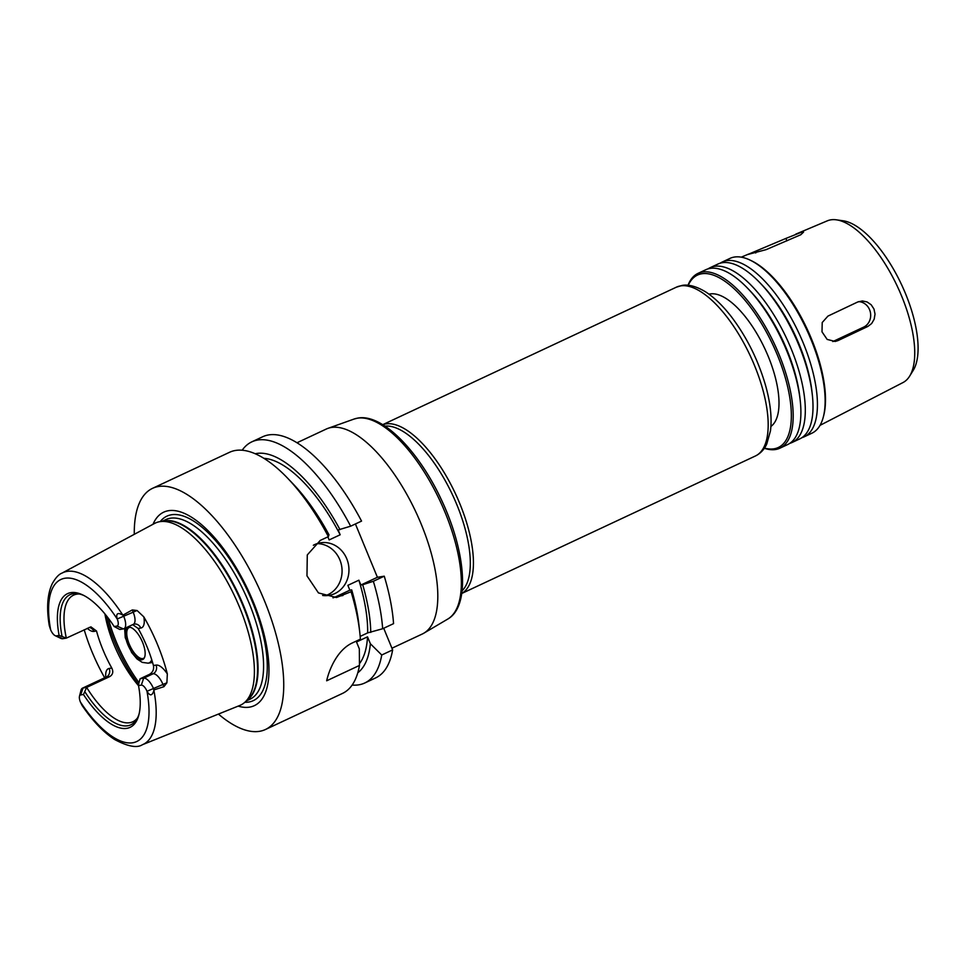 <?xml version="1.0" encoding="UTF-8"?>
<svg xmlns="http://www.w3.org/2000/svg" width="966" height="966" viewBox="0 0 966 966"><rect width="100%" height="100%" fill="white"/><g stroke="black" fill="none" stroke-linecap="round" stroke-linejoin="round"><path stroke-width="1.45" d="M785.889 238.433L802.227 231.912L803.567 232.106L800.754 234.762L766.123 249.651L747.841 254.481L785.889 238.433L786.904 240.884M820.037 425.342L902.981 382.56A89.295 36.261 64.9 0 0 909.634 376.16A89.295 36.261 64.9 0 0 897.45 286.564A89.295 36.261 64.9 0 0 836.447 219.837A89.295 36.261 64.9 0 0 830.772 219.85A89.295 36.261 64.9 0 0 827.27 220.852L795.706 234.183M858.569 301.634A13.319 12.087 -99.2 0 1 870.414 312.477A13.319 12.087 -99.2 0 1 863.616 327.148L833.32 341.336A13.319 12.087 -99.2 0 1 832.789 341.566M857.699 301.996L862.336 300.957L867.07 301.935L871.175 304.761L873.976 309.035L875.027 314.107L874.182 319.203L871.646 323.538L867.854 326.448L838.029 340.575L835.179 341.469L827.15 339.416L822.006 331.833L822.211 322.523L827.934 316.099L857.699 301.996M296.997 442.754L326.291 429.037A113.167 45.957 64.9 0 1 327.945 428.361A113.167 45.957 64.9 0 1 331.398 427.479A113.167 45.957 64.9 0 1 417.698 515.965A113.167 45.957 64.9 0 1 423.845 633.189A113.167 45.957 64.9 0 1 422.263 634.022L391.93 648.222M384.939 426.115A91.867 37.312 64.9 0 1 452.535 494.894A91.867 37.312 64.9 0 1 462.074 590.842M382.753 424.714A93.195 37.843 64.9 0 1 385.796 423.917A93.195 37.843 64.9 0 1 456.978 497.031A93.195 37.843 64.9 0 1 461.748 593.426M708.996 294.183A73.223 29.741 64.9 0 1 710.143 293.942A73.223 29.741 64.9 0 1 765.422 349.946A73.223 29.741 64.9 0 1 770.916 426.441M688.251 285.284A95.199 38.652 64.9 0 1 701.823 273.752A95.199 38.652 64.9 0 1 781.047 364.568A95.199 38.652 64.9 0 1 764.48 448.079M688.009 285.26A96.528 39.195 64.9 0 1 698.068 273.342A96.528 39.195 64.9 0 1 702.415 272.014A96.528 39.195 64.9 0 1 776.797 349.197A96.528 39.195 64.9 0 1 779.936 448.176A96.528 39.195 64.9 0 1 764.335 448.272M698.068 273.342L705.784 269.731A96.528 39.195 64.9 0 1 710.131 268.403A96.528 39.195 64.9 0 1 747.901 288.544A96.528 39.195 64.9 0 1 800.174 400.165A96.528 39.195 64.9 0 1 787.64 444.565L779.936 448.176M747.901 288.544L750.051 290.79A91.915 37.324 64.9 0 1 799.824 397.074L800.174 400.165M708.066 268.862A96.528 39.195 64.9 0 1 710.191 267.667A96.528 39.195 64.9 0 1 714.538 266.338A96.528 39.195 64.9 0 1 788.92 343.522A96.528 39.195 64.9 0 1 792.048 442.5A96.528 39.195 64.9 0 1 789.765 443.37M710.191 267.667L717.907 264.056A96.528 39.195 64.9 0 1 722.254 262.728A96.528 39.195 64.9 0 1 760.025 282.869A96.528 39.195 64.9 0 1 812.285 394.49A96.528 39.195 64.9 0 1 799.763 438.89L792.048 442.5M760.025 282.869L762.174 285.115A91.915 37.324 64.9 0 1 811.935 391.399L812.285 394.49M720.189 263.187A96.528 39.195 64.9 0 1 722.314 261.991A96.528 39.195 64.9 0 1 726.661 260.663A96.528 39.195 64.9 0 1 801.043 337.846A96.528 39.195 64.9 0 1 804.171 436.825A96.528 39.195 64.9 0 1 801.889 437.695M722.314 261.991L730.018 258.381A96.528 39.195 64.9 0 1 734.377 257.053A96.528 39.195 64.9 0 1 750.063 260.096A96.528 39.195 64.9 0 1 806.453 329.177A96.528 39.195 64.9 0 1 823.394 416.72A96.528 39.195 64.9 0 1 811.887 433.215L804.171 436.825M750.063 260.096L751.451 260.76A95.199 38.652 64.9 0 1 807.069 328.887A95.199 38.652 64.9 0 1 823.781 415.235L823.394 416.72M836.447 219.837L843.161 220.791A85.455 34.704 64.9 0 1 901.556 284.656A85.455 34.704 64.9 0 1 913.208 370.389L909.634 376.16M355.416 523.958L377.404 577.282L384.251 576.183A133.139 54.072 64.9 0 1 393.56 623.638L382.657 628.745L367.66 632.887L360.173 636.401M383.707 628.25L392.631 649.901A133.139 54.072 64.9 0 1 375.641 677.903L364.737 683.01A133.139 54.072 64.9 0 1 352.131 685.063M79.478 696.269L80.999 690.292A12.51 5.084 64.9 0 1 82.484 688.154A12.51 5.084 64.9 0 1 83.052 687.985L86.638 687.406L83.462 694.494L80.661 694.94A7.185 2.922 -115.1 0 0 79.478 696.269A7.185 2.922 -115.1 0 0 80.371 701.944L82.11 705.47C92.615 720.878 103.422 732.216 114.543 739.461C127.717 746.501 137.003 748.252 142.4 744.726L239.773 705.47A100.524 40.826 64.9 0 0 244.7 702.403A100.524 40.826 64.9 0 0 234.943 596.771A100.524 40.826 64.9 0 0 160.066 521.628A100.524 40.826 64.9 0 0 159.885 521.652A100.524 40.826 64.9 0 0 154.548 523.451L62.041 573.092A94.777 38.495 64.9 0 1 67.077 571.401A94.777 38.495 64.9 0 1 122.875 615.161L132.27 609.944L133.187 612.178A12.51 5.084 64.9 0 1 134.733 617.226A12.51 5.084 64.9 0 1 133.32 624.35L123.95 628.733A12.51 5.084 64.9 0 1 123.382 628.902L119.796 629.482L114.157 626.523L116.958 626.077A7.185 2.922 -115.1 0 0 117.248 619.073L117.212 618.977C115.799 613.446 117.695 612.166 122.875 615.161M80.661 694.94L83.052 687.985L106.188 677.154L109.786 676.574L86.638 687.406A69.902 28.388 64.9 0 0 132.861 721.747A69.902 28.388 64.9 0 0 137.534 717.895M138.875 683.059L140.106 678.76L143.692 678.18A12.51 5.084 64.9 0 1 153.618 688.843L153.908 690.485C152.23 695.979 149.935 696.245 147.001 691.27L146.965 691.173A7.185 2.922 -115.1 0 0 141.302 685.135L138.5 685.582L138.875 683.059M139.189 713.596A71.822 29.161 64.9 0 1 136.677 719.428A71.822 29.161 64.9 0 1 84.887 691.801M138.5 685.582A73.814 29.982 64.9 0 1 138.911 714.743A73.814 29.982 64.9 0 1 83.462 694.494M147.001 691.27L162.988 684.459L163.906 686.693L154.041 689.869M104.678 677.77A96.528 39.195 64.9 0 1 84.211 629.76M133.32 624.35L134.214 624.072A6.653 6.037 -99.2 0 1 140.782 628.057A19.175 7.788 -115.1 0 0 143.813 616.876L137.1 610.524L132.27 609.944M143.813 616.876A95.694 38.857 64.9 0 1 167.335 673.954A19.175 7.788 -115.1 0 0 156.045 665.091L153.437 665.514C154.137 669.39 152.809 672.336 149.476 674.365L153.063 673.785A12.51 5.084 64.9 0 1 160.428 679.569A12.51 5.084 64.9 0 1 162.988 684.459A6.653 0.7 157.6 0 1 166.889 682.805L167.335 673.954M163.906 686.693L166.889 682.805M62.041 573.092C58.805 574.275 55.509 577.861 52.176 583.838C47.346 594.283 46.392 608.23 49.29 625.678L50.655 629.844A7.185 2.922 -115.1 0 0 55.147 635.652A7.185 2.922 -115.1 0 0 56.318 635.882L59.119 635.423L66.328 638.128L62.742 638.707A12.51 5.084 64.9 0 1 60.713 638.321L55.147 635.652M123.407 615.535L123.829 616.562A12.51 5.084 64.9 0 1 123.95 628.733M62.053 636.401A71.822 29.161 64.9 0 1 77.811 593.692A71.822 29.161 64.9 0 1 83.885 595.503M87.314 628.311A19.175 7.788 -115.1 0 0 93.919 631.414L96.515 631.003L90.901 626.849L66.328 638.128A69.902 28.388 64.9 0 1 73.585 595.141A69.902 28.388 64.9 0 1 76.725 594.175A69.902 28.388 64.9 0 1 79.526 594.018M59.119 635.423A73.814 29.982 64.9 0 1 82.834 594.971A73.814 29.982 64.9 0 1 114.157 626.523M140.106 678.76L149.476 674.365M109.786 676.574C112.901 674.57 113.565 671.732 111.778 668.025L109.182 668.448A19.175 7.788 -115.1 0 0 105.789 677.238M96.515 631.003A69.902 28.388 -115.1 0 0 111.778 668.025M132.68 624.64L138.174 628.48L140.782 628.057M153.437 665.514A69.902 28.388 -115.1 0 0 138.174 628.48M138.512 685.655A69.902 28.388 64.9 0 1 104.92 613.905M392.631 649.901L381.727 655.008L370.364 643.73L367.527 636.836L356.502 641.992L359.34 648.886L359.461 665.441L326.665 680.788C328.73 671.382 336.349 650.516 352.24 642.982L360.39 639.166A133.139 54.072 64.9 0 0 359.75 632.187A133.139 54.072 64.9 0 0 351.081 591.711L336.458 597.531L318.454 592.919L306.971 575.845L307.285 554.931L320.229 540.441L328.38 536.625L328.983 534.802A121.366 49.29 64.9 0 0 293.145 483.966L287.663 478.23A133.139 54.072 64.9 0 1 328.38 536.625M359.461 665.441A133.139 54.072 64.9 0 1 342.471 693.431L265.457 729.499A133.139 54.072 64.9 0 1 218.437 714.079M384.251 576.183L373.347 581.278L362.709 584.732L360.873 585.022L358.881 580.192L347.857 585.348L349.849 590.19L351.696 589.888A121.366 49.29 64.9 0 1 358.857 624.314L359.75 632.187M351.696 589.888L351.081 591.711M367.527 636.836A115.835 47.044 64.9 0 1 359.461 663.654M358.881 580.192A115.835 47.044 64.9 0 1 367.66 632.887M370.364 643.73A121.366 49.29 64.9 0 1 357.782 672.771M362.709 584.732A121.366 49.29 64.9 0 1 370.763 632.392M242.176 450.228A133.139 54.072 64.9 0 1 251.824 441.848L262.728 436.741A133.139 54.072 64.9 0 1 361.55 521.097L350.646 526.192L338.16 529.936L340.165 534.778L329.14 539.934L327.872 536.855M381.727 655.008A133.139 54.072 64.9 0 1 364.737 683.01M373.347 581.278A133.139 54.072 64.9 0 1 382.657 628.745M134.274 534.319A133.139 54.072 64.9 0 1 152.543 488.337L229.558 452.281A133.139 54.072 64.9 0 1 235.559 450.446A133.139 54.072 64.9 0 1 287.663 478.23M152.543 488.337A133.139 54.072 64.9 0 1 158.545 486.502A133.139 54.072 64.9 0 1 261.134 592.967A133.139 54.072 64.9 0 1 265.457 729.499M263.887 458.331A115.835 47.044 64.9 0 1 340.165 534.778M325.482 595.66A26.625 24.174 80.8 0 0 339.875 559.882A26.625 24.174 80.8 0 0 317.077 543.641M313.358 545.259A26.625 24.174 -99.2 0 1 320.47 542.807A26.625 24.174 -99.2 0 1 346.758 558.771A26.625 24.174 -99.2 0 1 328.983 595.382A26.625 24.174 -99.2 0 1 322.644 595.479M332.992 597.833A29.958 27.193 80.8 0 0 336.083 596.638L349.849 590.19M360.873 585.022L377.404 577.282M251.824 441.848A133.139 54.072 64.9 0 1 350.646 526.192M255.241 453.754A121.366 49.29 64.9 0 1 340.008 529.646M144.465 657.592A16.99 6.895 64.9 0 1 143.475 658.353A16.99 6.895 64.9 0 1 130.024 645.892A16.99 6.895 64.9 0 1 129.07 627.586A16.99 6.895 64.9 0 1 129.842 627.345A16.99 6.895 64.9 0 1 130.289 627.308M128.478 627.163A17.738 7.197 64.9 0 1 129.601 627.163A17.738 7.197 64.9 0 1 141.724 640.41A17.738 7.197 64.9 0 1 144.139 658.208A17.738 7.197 64.9 0 1 129.239 647.667A17.738 7.197 64.9 0 1 128.478 627.163M160.235 521.604A101.853 41.357 64.9 0 1 171.501 514.757A101.853 41.357 64.9 0 1 253.937 605.706A101.853 41.357 64.9 0 1 244.833 702.282M153.014 524.272A106.815 43.373 64.9 0 1 168.519 510.7A106.815 43.373 64.9 0 1 257.644 613.241A106.815 43.373 64.9 0 1 238.155 706.122M755.738 252.983L755.098 251.438M863.616 327.148L867.794 326.472M833.32 341.336L838.029 340.575M327.945 428.361L354.063 419.051A110.522 44.883 64.9 0 1 357.432 418.193A110.522 44.883 64.9 0 1 441.716 504.602A110.522 44.883 64.9 0 1 447.729 619.085L423.845 633.189M382.693 424.678L676.345 287.192A93.195 37.843 64.9 0 1 680.547 285.9A93.195 37.843 64.9 0 1 752.357 360.427A93.195 37.843 64.9 0 1 755.376 456L461.736 593.486M82.484 688.154L105.632 677.323A12.51 5.084 64.9 0 1 106.188 677.154A6.653 6.037 80.8 0 0 109.182 668.448M141.302 685.135L143.692 678.18L153.063 673.785A6.653 6.037 80.8 0 0 156.045 665.091M153.908 690.485A94.777 38.495 64.9 0 1 142.4 744.726M146.965 691.173A89.464 36.334 64.9 0 1 132.716 742.757A89.464 36.334 64.9 0 1 80.371 701.944M56.318 635.882L62.742 638.707M50.655 629.844A89.464 36.334 64.9 0 1 64.903 578.248A89.464 36.334 64.9 0 1 117.248 619.073M116.958 626.077L123.382 628.902M117.212 618.977L133.187 612.178A6.653 0.7 -22.4 0 1 137.1 610.524M89.174 627.441A6.653 6.037 -99.2 0 1 93.919 631.414M336.083 596.638L342.93 595.527M151.747 659.73A23.486 9.539 64.9 0 1 148.124 663.171L142.231 662.374L137.051 658.981L131.666 652.545L125.242 637.657L124.638 628.407M138.995 682.672A84.875 34.462 64.9 0 1 108.18 618.023M138.645 684.665A83.547 33.931 64.9 0 1 105.934 615.137M164.184 521A99.281 40.318 64.9 0 1 164.365 520.976A99.281 40.318 64.9 0 1 238.324 595.189A99.281 40.318 64.9 0 1 247.96 699.517L244.7 702.403M163.206 521.145A99.184 40.282 64.9 0 1 164.788 520.819A99.184 40.282 64.9 0 1 239.677 596.698A99.184 40.282 64.9 0 1 247.091 700.29M162.216 521.302L165.838 519.599A99.184 40.282 64.9 0 1 170.306 518.235A99.184 40.282 64.9 0 1 246.741 597.556A99.184 40.282 64.9 0 1 249.953 699.263L246.33 700.954M354.063 419.051L357.915 418.061C382.403 413.533 418.713 451.074 441.414 499.82C465.781 551.272 470.611 606.25 447.729 619.085M676.345 287.192L682.008 285.453C685.232 284.753 693.069 284.282 705.591 291.865C714.442 297.576 723.148 306.017 731.709 317.186C746.851 337.351 758.105 359.992 765.47 385.12C770.397 402.58 772.076 417.783 770.494 430.727L766.726 444.143C764.13 449.637 760.351 453.585 755.376 456M748.529 254.106L741.296 257.161M105.632 677.323L106.876 676.768M148.124 663.171L152.592 662.495M164.365 520.976L160.066 521.628"/></g></svg>
